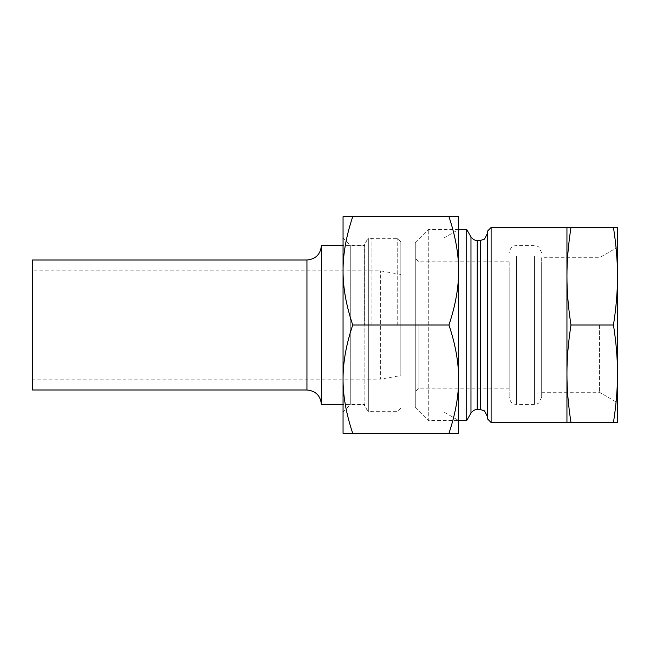 <?xml version="1.0" encoding="UTF-8"?>
<svg xmlns="http://www.w3.org/2000/svg" width="650" height="650" viewBox="0 0 650 650"><rect width="100%" height="100%" fill="white"/><g stroke="black" fill="none" stroke-linecap="round" stroke-linejoin="round"><path stroke-width="0.49" stroke-dasharray="3.25 2.44" d="M415.277 407.485L415.277 242.515L415.277 407.485L428.277 420.485L428.277 229.515L428.277 420.485L458.608 420.485L444.072 412.092L444.072 237.908L368.331 237.908L364.13 245.196L350.277 245.196L350.277 404.804L350.277 245.196L343.054 237.973L343.054 412.027L350.277 404.804L364.13 404.804L364.13 245.196L364.13 404.804L368.331 412.092L368.331 237.908L368.331 412.092L444.072 412.092L444.072 237.908L458.608 229.515L458.608 420.485L458.608 270.831C458.681 254.101 455.455 236.047 448.939 216.669L458.608 216.669L458.608 270.831C458.681 287.568 455.455 305.622 448.939 325C455.455 344.378 458.681 362.432 458.608 379.169L458.608 270.831M343.054 379.169L343.054 270.831C342.989 287.568 346.214 305.622 352.731 325C346.214 344.378 342.989 362.432 343.054 379.169C342.989 395.899 346.214 413.952 352.731 433.331L343.054 433.331L343.054 216.669L448.939 216.669M448.939 433.331C455.455 413.952 458.681 395.899 458.608 379.169L458.608 433.331L352.731 433.331M352.731 325L448.939 325M352.731 216.669C346.214 236.047 342.989 254.101 343.054 270.831M491.108 227.5L491.108 422.5M487.5 418.892L487.5 231.107M487.5 325L487.5 233.277L487.5 325M613.462 227.5L617.5 227.5L617.5 276.25C617.533 261.194 616.184 244.944 613.462 227.5L566.946 227.5L566.946 422.5L613.462 422.5C616.184 405.056 617.533 388.806 617.5 373.75L617.5 422.5L613.462 422.5M418.892 325L418.892 388.196L418.892 325M509.169 270.27L509.169 388.196L509.169 270.27M466.716 229.515L466.716 420.485M599.446 325L599.446 392.275L599.446 325M541.669 392.275L599.446 392.275L617.5 402.699L617.5 247.301L599.446 257.725L541.669 257.725L541.669 392.275L541.669 257.725M613.462 325C616.184 307.556 617.533 291.306 617.5 276.25L617.5 373.75C617.533 358.694 616.184 342.444 613.462 325L570.984 325C568.262 342.444 566.914 358.694 566.946 373.75C566.914 388.806 568.262 405.056 570.984 422.5M617.5 276.25L617.5 373.75M570.984 227.5C568.262 244.944 566.914 261.194 566.946 276.25C566.914 291.306 568.262 307.556 570.984 325M509.169 262.454L509.169 397.223L509.169 262.454M541.669 262.454L541.669 397.223L541.669 262.454M32.5 379.169L32.5 270.831L32.5 379.169L380.356 379.169L380.356 270.831L380.356 379.169L400.831 375.554L400.831 241.946L400.831 375.554M32.5 390L32.5 260M397.223 325L397.223 238.331L397.223 325M364.723 325L364.723 245.554L364.723 325M321.392 245.554L321.392 404.446M477.222 240.5L477.222 409.5M470.974 413.108L470.974 236.893M480.277 409.5L480.277 240.5M516.392 256.197L516.392 404.446L516.392 256.197M534.446 256.197L534.446 404.446L534.446 256.197M371.946 325L371.946 238.331L371.946 325M306.946 260L306.946 390M509.169 261.804L418.892 261.804L415.277 258.196M509.169 388.196L418.892 388.196L415.277 391.804M458.608 229.515L428.277 229.515L415.277 242.515M541.669 252.777L538.777 247L537.103 246.066L534.446 245.554L516.392 245.554C514.312 246.123 511.128 244.822 509.169 252.777M541.669 397.223L538.777 403L537.103 403.934L534.446 404.446L516.392 404.446C514.312 403.877 511.128 405.178 509.169 397.223M400.831 241.946L397.223 238.331L371.946 238.331C367.559 238.761 365.154 241.166 364.723 245.554L343.054 245.554M400.831 408.054L397.223 411.669L371.946 411.669C367.559 411.239 365.154 408.834 364.723 404.446L343.054 404.446M400.831 274.446L380.356 270.831L32.5 270.831"/><path stroke-width="0.97" d="M343.054 412.027L343.054 379.169L343.054 433.331L458.608 433.331L458.608 379.169C458.681 395.899 455.455 413.952 448.939 433.331M343.054 270.831L343.054 379.169C342.989 362.432 346.214 344.378 352.731 325C346.214 305.622 342.989 287.568 343.054 270.831C342.989 254.101 346.214 236.047 352.731 216.669L343.054 216.669L343.054 270.831L343.054 237.973M352.731 216.669L448.939 216.669C455.455 236.047 458.681 254.101 458.608 270.831L458.608 229.515L466.716 229.515L466.716 420.485L458.608 420.485M458.608 270.831C458.681 287.568 455.455 305.622 448.939 325C455.455 344.378 458.681 362.432 458.608 379.169L458.608 216.669L448.939 216.669M352.731 325L448.939 325M352.731 433.331C346.214 413.952 342.989 395.899 343.054 379.169M491.108 325L491.108 227.5L487.5 231.107L487.5 418.892L491.108 422.5L491.108 325M613.462 422.5L617.5 422.5L617.5 373.75C617.533 388.806 616.184 405.056 613.462 422.5L566.946 422.5L566.946 227.5L491.108 227.5M617.5 247.301L617.5 276.25L617.5 227.5L566.946 227.5M570.984 422.5C568.262 405.056 566.914 388.806 566.946 373.75C566.914 358.694 568.262 342.444 570.984 325L613.462 325C616.184 342.444 617.533 358.694 617.5 373.75L617.5 402.699M617.5 373.75L617.5 276.25C617.533 291.306 616.184 307.556 613.462 325M570.984 325C568.262 307.556 566.914 291.306 566.946 276.25C566.914 261.194 568.262 244.944 570.984 227.5M613.462 227.5C616.184 244.944 617.533 261.194 617.5 276.25M306.946 260L32.5 260L32.5 390L306.946 390L306.946 260C315.721 259.147 320.531 254.329 321.392 245.554L321.392 404.446L343.054 404.446M477.222 240.5L480.277 240.5L480.277 409.5L477.222 409.5L477.222 240.5C477.782 240.459 474.273 241.256 470.974 236.893L470.974 413.108L466.716 420.485M566.946 422.5L491.108 422.5M477.222 409.5C477.782 409.541 474.273 408.744 470.974 413.108M470.974 236.893L466.716 229.515M480.277 409.5L484.526 410.881L487.5 416.723M480.277 240.5L484.526 239.119L487.5 233.277M343.054 245.554L321.392 245.554M306.946 390C315.721 390.853 320.531 395.671 321.392 404.446"/></g></svg>
